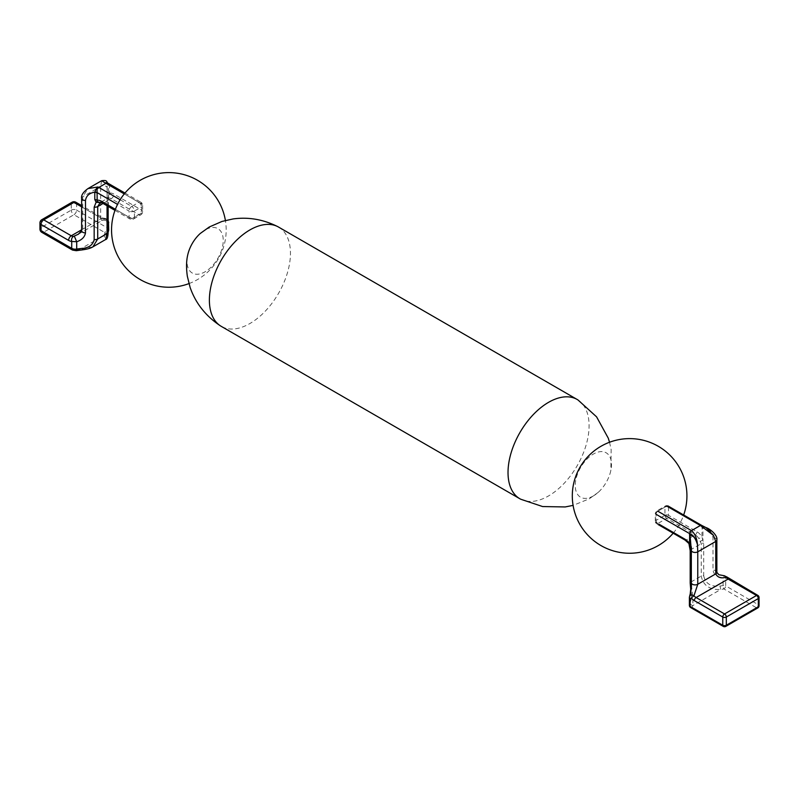 <?xml version="1.0" encoding="UTF-8"?>
<svg xmlns="http://www.w3.org/2000/svg" width="799" height="799" viewBox="0 0 799 799"><rect width="100%" height="100%" fill="white"/><g stroke="black" fill="none" stroke-linecap="round" stroke-linejoin="round"><path stroke-width="0.6" stroke-dasharray="4 3" d="M593.367 495.929A25.628 14.801 -60 0 1 575.24 485.472A25.628 14.801 -60 0 1 593.367 454.072A25.628 14.801 -60 0 1 611.495 464.539A25.628 14.801 -60 0 1 610.845 470.471A25.628 14.801 -60 0 1 598.171 492.404A25.628 14.801 -60 0 1 593.367 495.929M578.007 399.979A57.318 33.089 -60 0 1 585.787 446.152A57.318 33.089 -60 0 1 548.553 495.929A57.318 33.089 -60 0 1 520.708 499.215M278.581 227.086A57.318 33.089 -60 0 1 287.37 273.008A57.318 33.089 -60 0 1 249.917 323.515A57.318 33.089 -60 0 1 221.263 326.362M200.299 233.448A25.628 14.801 -60 0 1 205.113 229.922A25.628 14.801 -60 0 1 223.241 240.389A25.628 14.801 -60 0 1 205.113 271.78A25.628 14.801 -60 0 1 186.986 261.313A25.628 14.801 -60 0 1 187.635 255.38M690.266 582.711A2.517 1.448 180 0 1 690.915 582.052L690.915 549.622L689.976 543.749A7.541 4.355 -120 0 0 686.321 539.964L695.21 534.831A7.541 4.355 60 0 1 698.875 538.626L701.272 543.64L701.272 576.069C703.11 585.447 709.572 589.932 720.678 589.502A36.005 20.794 0 0 0 723.904 588.953L756.533 607.799L724.543 626.276L691.904 607.43A36.205 20.904 0 0 0 692.843 605.572C693.083 599.49 692.443 591.65 690.915 582.052L701.272 576.069A2.517 1.448 0 0 1 703.689 575.699L703.689 543.26L701.872 536.808L698.875 538.626M725.682 577.817L727.02 577.757A10.057 5.803 -120 0 0 729.877 580.094L758.311 596.513L758.311 604.723L725.682 585.877L725.682 577.817A2.517 1.448 180 0 0 723.085 577.477L723.085 585.537A2.517 0.669 -101.3 0 0 723.904 588.953A2.517 1.448 120 0 0 725.682 585.877A2.517 1.448 0 0 0 723.085 585.537A33.498 19.336 180 0 1 720.079 586.037C710.77 586.985 705.307 583.53 703.689 575.699M700.613 541.313A2.517 1.089 -26.2 0 1 702.95 540.114L702.95 527.969C708.743 529.857 712.079 533.113 712.988 537.727L712.988 570.166C713.946 575.02 717.312 577.457 723.085 577.477L724.284 575.759M701.682 525.402A2.517 1.448 -60 0 1 702.151 526.521L701.872 536.808A10.057 5.803 -120 0 0 696.988 531.754L668.493 515.305L668.493 507.095L702.151 526.521L706.985 528.099L711.14 531.764L713.447 535.33M690.266 583.44L691.335 597.642L690.396 603.185A2.517 1.998 -157.2 0 0 692.843 605.572L720.678 589.502L720.079 586.037M689.387 597.322L689.387 597.322A2.517 1.448 180 0 1 689.527 596.843L689.667 595.984M701.872 527.6A2.517 1.448 180 0 0 702.95 527.969L703.999 527.09L705.986 527.58M727.09 577.078A2.517 0.749 -42.7 0 1 727.02 577.757M701.742 525.432A2.517 1.398 -61.7 0 1 702.261 526.541M689.048 544.259L689.976 543.749M690.046 547.335A2.517 0.509 173.4 0 1 690.825 546.975M690.396 603.185A33.688 19.446 180 0 1 689.527 604.903A2.517 1.938 -149.3 0 0 691.904 607.43A2.517 1.448 120 0 1 690.646 607.55M108.155 220.614L104.969 218.716A3.775 2.856 -84.8 0 0 104.939 218.716A3.775 2.856 -84.8 0 0 103.56 219.036L101.972 220.604L100.694 218.786L82.726 229.163A3.775 2.177 -0 0 0 81.618 230.701M78.332 234.247L82.726 229.163L82.726 196.734L88.03 188.564M92.894 246.861L79.431 249.538A37.453 21.623 0 0 0 75.635 250.067A1.258 0.729 0 0 1 74.387 249.887L43.725 232.179L73.937 214.731L104.599 232.429A1.258 0.729 0 0 1 104.919 233.158A37.263 21.513 0 0 0 103.99 235.355L105.508 239.58M107.056 205.772L107.286 198.482L108.255 197.553L107.286 198.482L109.523 193.088L109.513 185.388L107.715 183.081M101.643 180.704L100.694 186.357L100.694 218.786A3.775 2.177 0 0 1 104.809 218.307A3.775 2.177 0 0 1 107.136 220.324L107.136 187.895A3.775 2.177 0 0 0 104.809 185.877A3.775 2.177 0 0 0 100.694 186.357L82.726 196.734A3.775 2.177 0 0 0 81.618 198.272M104.969 218.716A3.775 2.856 -84.8 0 1 107.266 220.933L108.524 223.38C107.376 225.238 106.916 224.239 107.136 220.374L107.116 185.378L108.215 184.439A5.024 2.906 -0 0 0 109.523 185.758M107.915 183.201L107.176 182.631L108.225 184.309L108.584 195.046L108.055 231.54C107.196 237.103 107.076 237.483 107.695 232.679A33.498 19.336 180 0 1 108.155 231.47M107.136 235.555L107.695 232.679L107.136 235.565M79.83 250.207L79.431 249.538L107.575 233.438L108.265 231.81A3.775 2.946 -152.6 0 1 104.919 233.158M108.155 221.493A3.775 3.406 -139.6 0 0 103.62 219.316M109.273 194.557A5.024 0.989 -12.8 0 0 108.584 195.046L108.255 197.553M108.225 184.309A5.024 2.607 -4.6 0 0 109.513 185.388L141.533 203.885L141.533 210.037L113.937 194.107A11.316 6.532 -120 0 0 109.523 193.088A5.024 2.906 0 0 1 108.215 191.77M666.716 506.067L657.837 511.2A2.517 1.448 60 0 0 656.578 511.07A2.517 2.517 0 0 0 655.32 513.248A2.517 1.448 180 0 1 656.059 512.219L664.938 507.095L664.938 515.305L656.059 520.439L656.059 512.219A2.517 1.448 60 0 1 656.578 511.07L665.467 505.937A2.517 1.448 -120 0 0 664.938 507.095A2.517 1.448 180 0 1 668.493 507.095A2.517 1.448 -60 0 0 667.974 505.937A2.517 2.517 0 0 0 665.467 505.937A2.517 1.448 -120 0 1 666.716 506.067A2.517 1.448 -60 0 1 667.974 505.937M685.063 540.084A2.517 1.448 120 0 0 686.321 539.964L657.837 523.515L666.716 518.381L695.21 534.831A2.517 1.448 -60 0 0 696.988 531.754M690.256 550.301A2.517 1.448 180 0 1 690.915 549.622L701.272 543.64A2.517 1.448 0 0 1 703.689 543.26M689.527 604.903L689.527 596.843M658.246 524.603L656.578 523.635A2.517 2.517 0 0 1 655.32 521.457A2.517 1.448 0 0 0 656.059 522.486A2.517 1.448 120 0 0 656.578 523.635A2.517 1.448 120 0 0 657.837 523.515A2.517 1.448 60 0 1 656.059 520.439A2.517 1.448 0 0 0 655.32 521.457L655.32 513.248A2.517 1.448 180 0 0 656.059 514.276L656.059 522.486L659.175 524.284M716.853 572.334A3.775 2.177 0 0 0 712.988 570.166M716.853 539.904A3.775 2.177 -0 0 0 712.988 537.727M729.877 580.094A2.517 1.448 120 0 0 729.347 578.935M759.05 597.532A2.517 1.448 180 0 0 758.311 596.513A2.517 1.448 120 0 0 757.792 595.355M723.285 626.396A2.517 1.448 120 0 0 724.543 626.276A2.517 1.448 60 0 0 725.792 626.396M757.792 607.919A2.517 1.448 -120 0 1 756.533 607.799A2.517 1.448 120 0 0 758.311 604.723A2.517 1.448 180 0 1 759.05 605.742M664.938 515.305A2.517 1.448 -120 0 0 666.716 518.381A2.517 1.448 -60 0 0 668.493 515.305A2.517 1.448 0 0 0 664.938 515.305M656.059 514.276A2.517 1.448 -60 0 1 657.837 511.2M81.618 229.802L101.493 218.327L81.618 206.851M103.56 219.036A7.541 4.355 60 0 1 101.493 218.327A3.775 2.177 120 0 1 103.381 218.137L81.618 205.573M103.051 203.465L107.056 201.158A3.775 2.177 0 0 0 108.155 199.61L108.155 199.61A3.775 2.177 0 0 0 108.055 199.101M102.272 203.016A3.775 2.177 120 0 0 104.16 202.826A7.541 4.355 -120 0 0 100.384 202.457L107.495 198.352A7.541 4.355 60 0 1 111.271 198.721L138.866 214.651L131.755 218.756L104.16 202.826L111.271 198.721A3.775 2.177 120 0 0 113.937 194.107M115.386 209.308L129.088 217.218A3.775 2.177 120 0 0 129.877 218.946A3.775 3.775 0 0 0 133.643 218.946A3.775 2.177 60 0 0 134.422 217.218L141.533 213.113L141.533 206.961L134.422 211.066L134.422 217.218A3.775 2.177 180 0 1 129.088 217.218L129.088 211.066L117.543 204.394M120.14 199.74L131.755 206.442L138.866 202.337L124.274 193.907M104.16 219.865A11.316 6.532 -120 0 0 107.266 220.933L107.266 227.815L76.604 210.117L76.604 203.955L104.16 219.865A3.775 2.177 120 0 0 103.381 218.137L104.939 218.716M41.838 232.369A3.775 2.177 -60 0 0 43.725 232.179A3.775 2.177 60 0 1 41.059 227.565L41.059 221.403L71.271 203.955L71.271 210.117L41.059 227.565A3.775 2.177 180 0 0 39.95 229.103M39.95 222.941A3.775 2.177 180 0 1 41.059 221.403A3.775 2.177 60 0 1 41.838 219.675M75.825 202.227A3.775 2.177 -60 0 1 76.604 203.955A3.775 2.177 180 0 0 71.271 203.955A3.775 2.177 60 0 1 72.05 202.227M74.387 249.887A3.775 2.177 -60 0 1 72.499 250.067M76.275 250.706A3.775 0.879 80.2 0 1 75.635 250.067M107.136 220.374A3.775 2.177 0 0 0 107.136 220.324L107.176 222.881L106.527 221.493C103.63 220.025 102.112 219.725 101.982 220.594M71.271 210.117A3.775 2.177 180 0 1 76.604 210.117A3.775 2.177 120 0 1 73.937 214.731A3.775 2.177 60 0 1 71.271 210.117M107.136 187.945A3.775 2.177 0 0 0 107.136 187.895L107.126 235.505M131.755 206.442A3.775 2.177 120 0 0 129.088 211.066A3.775 2.177 180 0 0 134.422 211.066A3.775 2.177 60 0 0 131.755 206.442M108.744 229.872A5.024 2.906 180 0 0 107.266 227.815A3.775 2.177 -60 0 1 104.599 232.429M114.986 210.357L129.877 218.946A3.775 2.177 120 0 0 131.755 218.756A3.775 2.177 60 0 0 133.643 218.946L140.754 214.841A3.775 2.177 60 0 1 138.866 214.651A3.775 2.177 -60 0 0 141.533 210.037A3.775 2.177 180 0 1 142.641 211.575A3.775 2.177 180 0 1 141.533 213.113A3.775 2.177 60 0 1 140.754 214.841A3.775 3.775 0 0 0 142.641 211.575L142.641 205.423A3.775 2.177 180 0 1 141.533 206.961A3.775 2.177 60 0 0 138.866 202.337A3.775 2.177 120 0 1 140.754 202.157L124.984 193.048M141.533 203.885A3.775 2.177 120 0 0 140.754 202.157A3.775 3.775 0 0 1 142.641 205.423A3.775 2.177 180 0 0 141.533 203.885M108.155 232.05A3.775 2.177 -0 0 0 108.055 231.54M673.158 533.213A57.318 57.318 0 0 0 683.664 515.005M598.171 492.404L589.183 498.866L573.083 505.387M188.944 283.605A57.318 57.318 0 0 0 225.398 220.464M609.537 442.247L611.165 449.737L610.845 470.471M690.885 591.65L691.335 597.642L691.345 546.866M78.502 234.147L101.962 220.604M108.155 206.412L108.274 197.513"/><path stroke-width="1.2" d="M573.083 505.387L565.203 506.946L542.631 506.556L520.708 499.215A57.318 33.089 -60 0 1 519.899 498.776A57.318 33.089 -60 0 1 511.11 452.843A57.318 33.089 -60 0 1 548.553 402.336A57.318 33.089 -60 0 1 577.218 399.5A57.318 33.089 -60 0 1 578.007 399.979L596.573 416.838L608.279 438.192L609.537 442.247M519.899 498.776L221.263 326.362A57.318 33.089 -60 0 1 220.474 325.882A57.318 33.089 -60 0 1 212.694 279.7A57.318 33.089 -60 0 1 249.917 229.922A57.318 33.089 -60 0 1 277.772 226.636A57.318 33.089 -60 0 1 278.581 227.086L577.218 399.5M220.474 325.882C205.733 316.064 195.615 303.24 190.112 287.42L187.326 276.204C186.197 268.134 186.297 261.193 187.635 255.38A25.628 14.801 -60 0 1 200.299 233.448L209.298 226.986L222.002 221.433L233.148 218.926C248.439 216.839 263.32 219.415 277.772 226.636M690.066 595.435L691.335 582.661A3.775 2.177 0 0 0 691.335 582.711L691.335 550.281A3.775 2.177 -0 0 1 691.335 550.231L690.066 535.41C692.993 534.96 695.45 537.997 697.437 544.528C695.879 538.606 693.332 535.01 689.817 533.722A2.517 1.498 -58.2 0 1 691.654 530.726C695.03 533.832 696.958 538.426 697.437 544.528L697.767 551.819L715.744 541.442L713.447 535.33L700.543 525.592A2.517 1.398 -61.7 0 1 701.742 525.432L701.632 525.372A2.517 1.448 -60 0 1 701.682 525.402M690.126 598.341L690.126 606.401L722.765 625.247L722.765 617.038L694.321 600.618A10.057 5.803 60 0 1 691.465 598.281L690.126 598.341A2.517 1.448 180 0 1 689.387 597.322L689.677 595.984M689.667 595.964C691.175 590.831 691.724 586.416 691.335 582.711A3.775 2.177 0 0 0 692.433 584.259A3.775 2.177 0 0 0 697.767 584.259L693.961 595.784A7.541 4.355 -120 0 0 696.099 597.532L728.099 579.065A7.541 4.355 60 0 1 725.951 577.307C721.028 578.616 717.622 577.467 715.744 573.882L715.744 541.442A3.775 2.177 -0 0 0 716.853 539.904L716.853 572.334A3.775 2.177 0 0 0 716.853 572.334A3.775 2.177 0 0 1 715.744 573.882L697.767 584.259L697.767 551.819A3.775 2.177 -0 0 1 692.433 551.819A3.775 2.177 -0 0 1 691.335 550.281L691.345 546.866M659.175 524.284L684.543 538.935A10.057 5.803 60 0 1 689.427 543.989L690.266 551.01L690.266 583.44A2.517 1.448 180 0 1 690.186 583.08A2.517 1.448 180 0 1 690.266 582.711M684.543 538.935A2.517 1.448 120 0 0 685.063 540.084L689.427 543.989L689.707 533.702A2.517 1.448 -60 0 1 691.485 530.626L700.373 525.492A2.517 1.448 -60 0 1 701.632 525.372L667.974 505.937M689.527 596.843C689.857 594.816 691.335 594.456 693.961 595.784A2.517 0.749 -42.7 0 0 691.465 598.281M759.05 605.742A2.517 1.448 180 0 1 758.311 606.771L758.311 598.561L726.321 617.038L726.321 625.247L758.311 606.771A2.517 1.448 -120 0 1 757.792 607.919A2.517 2.517 0 0 0 759.05 605.742L759.05 597.532A2.517 2.517 0 0 0 757.792 595.355L727.09 577.078A2.517 0.749 -42.7 0 0 725.951 577.307L724.623 575.819L718.84 574.721L716.853 572.344M689.427 534.781A2.517 1.448 180 0 1 690.066 535.41L690.066 547.575A2.517 0.509 173.4 0 1 689.986 547.465L689.986 547.465A2.517 0.509 173.4 0 1 690.046 547.335M689.817 533.722L656.059 514.276M716.853 539.904C717.892 535.769 710.77 529.128 705.996 527.58L713.447 535.33M124.984 193.048L107.715 183.081L105.078 182.871L101.643 180.704L88.03 188.564L97.967 186.976L97.049 189.243L97.088 192.949A5.024 2.906 -0 0 0 94.791 192.189C89.378 192.978 86.282 195.725 85.483 200.449L85.483 232.879C84.764 237.023 81.838 239.98 76.704 241.747L71.72 241.458A3.775 2.856 -84.9 0 1 73.348 236.484L78.502 234.147M105.508 239.58L107.056 233.588L107.056 205.772M97.088 192.949L97.168 201.548L100.175 202.596L97.708 206.551L97.708 238.981L92.894 246.851C90.587 248.349 86.232 249.468 79.83 250.207L76.275 250.706A3.775 0.879 80.2 0 0 76.704 249.068A33.688 19.446 180 0 1 80.12 248.599C88.21 248.379 92.894 245.363 94.162 239.56L94.162 207.131L96.1 202.267L94.791 199.51L94.791 192.189L96.14 188.993L97.967 186.976A15.081 8.709 60 0 1 98.826 187.435L105.937 183.331A15.081 8.709 -120 0 0 105.078 182.871L107.176 182.631A5.024 3.306 -64.1 0 0 107.715 183.081L105.937 183.331L124.274 193.907M74.337 236.224L76.704 241.747L76.704 249.068A5.024 2.906 180 0 1 71.72 248.339L71.72 241.458A11.316 6.532 60 0 1 68.604 240.389L41.059 224.479L41.059 230.641L71.72 248.339A3.775 2.177 -60 0 0 72.499 250.067L41.838 232.369A3.775 2.177 -60 0 1 41.059 230.641A3.775 2.177 180 0 1 39.95 229.103L39.95 222.941A3.775 2.177 180 0 0 41.059 224.479A3.775 2.177 -60 0 1 43.725 219.865L71.271 235.775A7.541 4.355 -120 0 0 73.348 236.484M80.12 248.599L79.431 249.538M108.155 231.47A33.498 19.336 180 0 1 108.524 230.701A5.024 2.906 180 0 0 108.744 229.872L108.524 223.38A3.775 3.406 -139.6 0 0 108.155 221.493M94.791 199.51A5.024 2.906 0 0 1 97.088 200.269A11.316 6.532 60 0 1 101.493 201.288A3.775 2.177 120 0 0 102.272 203.016L100.384 202.457A7.541 4.355 -120 0 0 100.175 202.596L96.1 202.267A5.024 1.049 -46.8 0 1 97.168 201.548M120.14 199.74L98.826 187.435L97.049 189.243A5.024 0.909 20.6 0 1 96.14 188.993M117.543 204.394L97.069 192.579A5.024 2.607 -4.6 0 0 94.851 192.03M691.335 582.661L691.335 550.341M657.837 511.2L691.485 530.626M700.373 525.492L666.716 506.067M694.321 600.618A2.517 1.448 120 0 1 696.099 597.532L724.543 613.952L756.533 595.485L728.099 579.065A2.517 1.448 120 0 1 729.347 578.935M724.543 613.952A2.517 1.448 120 0 0 722.765 617.038A2.517 1.448 180 0 0 726.321 617.038A2.517 1.448 -120 0 0 724.543 613.952M757.792 595.355A2.517 1.448 120 0 0 756.533 595.485A2.517 1.448 60 0 1 758.311 598.561A2.517 1.448 180 0 0 759.05 597.532M689.527 604.903A2.517 1.448 0 0 0 689.387 605.372A2.517 1.448 0 0 0 690.126 606.401A2.517 1.448 120 0 0 690.646 607.55L723.285 626.396A2.517 2.517 0 0 0 725.792 626.396A2.517 1.448 60 0 0 726.321 625.247A2.517 1.448 180 0 1 722.765 625.247A2.517 1.448 120 0 0 723.285 626.396M690.266 551.01A2.517 1.448 180 0 1 690.186 550.651A2.517 1.448 180 0 1 690.256 550.301M78.292 234.267L81.618 230.701A3.775 2.177 -0 0 0 82.726 232.239A3.775 2.177 -0 0 0 85.483 232.879M81.618 230.701L81.618 198.272A3.775 2.177 0 0 0 82.726 199.81A3.775 2.177 0 0 0 85.483 200.449M68.604 240.389A3.775 2.177 120 0 1 71.271 235.775L81.618 229.802M94.162 239.56A3.775 2.177 0 0 0 97.708 238.981L107.056 233.588A3.775 2.177 -0 0 0 108.155 232.05L108.155 232.05C107.995 236.973 107.116 239.48 105.508 239.57M94.162 207.131A3.775 2.177 0 0 0 97.708 206.551L103.051 203.465M81.618 206.851L73.937 202.417L43.725 219.865A3.775 2.177 60 0 0 41.838 219.675A3.775 3.775 0 0 0 39.95 222.941M108.744 229.872L108.265 231.81A3.775 2.946 -152.6 0 0 108.524 230.701L108.524 223.38M101.493 201.288L115.386 209.308M73.937 202.417A3.775 2.177 -60 0 1 75.825 202.227A3.775 3.775 0 0 0 72.05 202.227A3.775 2.177 60 0 1 73.937 202.417M683.664 515.005A57.318 57.318 0 0 0 658.276 446.291A57.318 57.318 0 0 0 572.304 495.929A57.318 57.318 0 0 0 673.158 533.213M225.398 220.464A57.318 57.318 0 0 0 197.523 180.284A57.318 57.318 0 0 0 111.55 229.922A57.318 57.318 0 0 0 188.944 283.605M727.09 577.078L724.284 575.759M690.646 607.55A2.517 2.517 0 0 1 689.387 605.372L689.387 597.322M757.792 607.919L725.792 626.396M706.436 527.809L701.742 525.432M685.063 540.084L658.246 524.603M689.048 544.259L690.186 550.651L690.186 583.08L690.885 591.65M92.964 246.821L105.548 239.56M81.618 205.573L75.825 202.227M41.838 219.675L72.05 202.227M39.95 229.103A3.775 3.775 0 0 0 41.838 232.369M88.03 188.564C83.226 192.03 81.089 195.266 81.618 198.272M101.643 180.704C107.955 179.845 106.157 182.022 107.915 183.201L107.905 183.191M114.986 210.357L102.272 203.016M108.155 232.05L108.155 206.412M108.744 222.641L108.155 220.614M72.499 250.067L76.275 250.706"/></g></svg>
